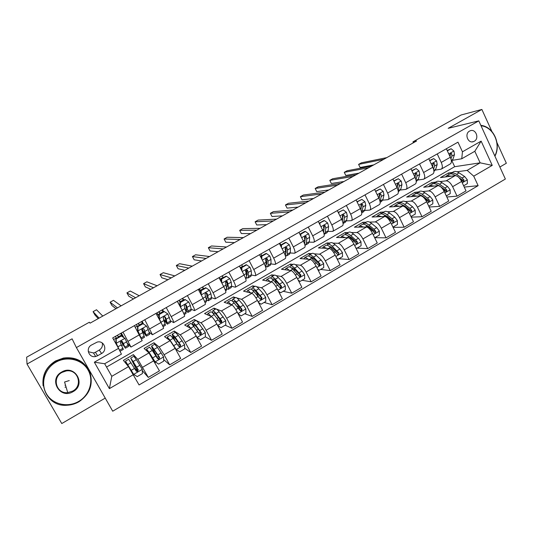 <?xml version="1.0" encoding="UTF-8"?>
<svg xmlns="http://www.w3.org/2000/svg" width="533" height="533" viewBox="0 0 533 533"><rect width="100%" height="100%" fill="white"/><g stroke="black" fill="none" stroke-linecap="round" stroke-linejoin="round"><path stroke-width="0.8" d="M64.979 387.205L65.539 387.158M469.56 131.085C464.09 133.843 468.074 144.037 473.63 141.551L474.237 141.265C479.707 138.473 475.663 128.26 470.093 130.825L469.56 131.085M499.881 167.029L506.35 163.238L496.983 142.651M112.716 411.21L505.364 179.028L478.794 120.864L76.392 347.576L112.716 411.21M76.392 347.576L72.095 338.828L27.023 364.059L61.775 423.548L105.234 398.098M27.023 364.059L26.65 357.183L89.351 322.232L90.064 323.165L416.586 140.998L412.955 141.838L413.401 142.777M97.619 355.758L101.576 353.499C107.933 350.248 104.035 340.087 97.186 342.093L91.523 345.011C85.233 348.202 88.884 358.249 95.667 356.49L97.619 355.758L95.414 352.266L99.265 350.074C101.923 348.315 102.916 345.937 102.223 342.939M133.31 374.692L109.385 388.644L94.348 362.2L118.533 348.375L121.451 354.119L104.668 363.746L111.79 376.325L128.486 366.651L139.066 384.946L478.134 185.664L464.25 187.09M106.54 367.05L454.676 166.702L480.146 162.838L474.816 151.272L461.765 158.767L462.444 151.805L457.98 142.164L112.683 337.949L118.533 348.375M462.444 151.805L481.132 141.125L492.239 165.37L473.73 176.163L478.134 185.664M491.906 131.491L481.879 109.452L461.112 114.995L412.955 141.838M481.879 109.452L448.166 128.326L478.794 120.864M461.765 158.767L452.464 160.32M437.253 153.917L441.251 162.438C442.71 165.916 442.696 168.155 441.204 169.154L435.368 170.1M419.551 163.957L423.608 172.512C425.101 175.997 425.134 178.222 423.708 179.188L418.052 180.001M401.615 174.124L405.733 182.719C407.259 186.217 407.339 188.429 405.986 189.355L400.51 190.028M383.44 184.431L387.618 193.066C389.177 196.57 389.31 198.769 388.031 199.648L382.741 200.181M365.025 194.871L369.262 203.546C370.848 207.064 371.041 209.242 369.835 210.082L364.739 210.475M346.357 205.458L350.661 214.166C352.28 217.697 352.526 219.863 351.4 220.662L346.49 220.895M327.435 216.185L331.806 224.933C333.451 228.477 333.758 230.622 332.712 231.375L328.002 231.455M308.254 227.058L312.691 235.846C314.37 239.404 314.73 241.536 313.77 242.242L309.267 242.149M288.806 238.084L293.31 246.912C295.029 250.483 295.449 252.595 294.569 253.248L290.272 252.982M269.092 249.264L273.662 258.132C275.414 261.71 275.901 263.802 275.108 264.415L271.011 263.955M249.098 260.604L253.741 269.505C255.534 273.096 256.073 275.175 255.374 275.728L251.483 275.068M228.824 272.096L233.541 281.044C235.366 284.642 235.972 286.701 235.366 287.207L231.675 286.321M208.256 283.756L213.053 292.744C214.912 296.355 215.592 298.387 215.079 298.84L211.574 297.7M187.403 295.582L192.273 304.609C194.172 308.234 194.918 310.246 194.498 310.639L191.167 309.2L191.027 310.626L188.069 312.318M166.243 307.581L171.193 316.649C173.132 320.28 173.945 322.272 173.631 322.612L170.42 320.773M144.776 319.747L152.458 334.751L149.287 332.339M143.23 333.238L143.903 332.852M123.003 332.099L130.985 347.07L127.554 343.558M121.711 345.531L122.976 344.804M454.676 166.702L451.997 160.959M135.202 357.89L133.37 354.618L123.396 360.368L128.486 366.651M133.37 354.618L137.807 359.382L148.301 377.404L142.304 370.648M154.757 344.218L153.944 342.752L144.103 348.429L148.94 352.933L159.454 370.855L148.301 377.404M153.944 342.752L159.147 347.023L164.104 354.758L169.674 364.852L163.651 359.535M175.037 332.512L174.238 331.053L164.53 336.649L170.12 340.674L175.144 348.329L180.667 358.396L169.674 364.852M174.238 331.053L180.181 334.844C181.273 335.803 182.966 338.328 185.264 342.433L190.747 352.48L184.684 348.229M195.038 320.966L194.259 319.514L184.678 325.037L191.007 328.581C192.146 329.501 193.859 332.006 196.144 336.096L201.587 346.117L190.747 352.48M194.259 319.514L200.928 322.838C202.114 323.724 203.846 326.203 206.124 330.28L211.521 340.287L205.325 336.809M214.779 309.58L214.006 308.134L204.559 313.577L211.594 316.662C212.84 317.508 214.592 319.967 216.851 324.031L222.208 334.018L211.521 340.287M214.006 308.134L221.375 310.999C222.667 311.812 224.433 314.25 226.685 318.301L232.002 328.268L225.192 325.197M234.247 298.34L233.487 296.901L224.166 302.271L231.895 304.909C233.241 305.689 235.026 308.101 237.265 312.138L242.542 322.079L232.002 328.268M233.487 296.901L235.439 297.654M236.692 297.867L241.542 299.319C242.928 300.072 244.734 302.464 246.966 306.488L252.196 316.409L244.787 313.737M253.461 287.254L252.709 285.821L243.514 291.118L251.922 293.317C253.355 294.029 255.18 296.395 257.399 300.412L262.589 310.313L252.196 316.409M252.709 285.821L255.027 286.348M256.546 286.694L261.43 287.807C262.909 288.493 264.754 290.838 266.96 294.842L272.11 304.716L264.121 302.438M272.423 276.314L271.677 274.881L262.609 280.111L271.663 281.884C273.196 282.537 275.055 284.855 277.247 288.853L282.357 298.7L272.11 304.716M271.677 274.881L274.415 275.161L271.504 276.84L270.844 278.119M276.074 275.621L281.044 276.454C282.617 277.073 284.495 279.372 286.681 283.356L291.751 293.19L283.196 291.284M291.131 265.514L290.398 264.088L281.444 269.252L291.145 270.611C292.757 271.197 294.656 273.476 296.828 277.446L301.858 287.254L291.751 293.19M290.398 264.088L293.063 264.401M295.309 264.661L300.399 265.247C302.058 265.807 303.963 268.066 306.129 272.03L311.125 281.817L302.024 280.278M309.6 254.854L308.88 253.435L300.039 258.532L310.353 259.484C312.058 260.011 313.984 262.249 316.136 266.194L321.093 275.967L311.125 281.817M308.88 253.435L311.698 253.641M314.263 253.828L319.487 254.201C321.226 254.701 323.171 256.919 325.31 260.85L330.233 270.597L320.599 269.425M327.822 244.327L327.115 242.921L318.394 247.952L329.307 248.511C331.093 248.984 333.058 251.176 335.184 255.1L340.067 264.828L330.233 270.597M327.115 242.921L330.094 243.021M332.958 243.121L338.315 243.295C340.141 243.741 342.119 245.913 344.238 249.83L349.088 259.531L338.928 258.705M345.817 233.954L345.118 232.548L336.503 237.511L348.009 237.685C349.881 238.098 351.867 240.256 353.979 244.154L358.789 253.835L349.088 259.531M345.118 232.548L348.256 232.548M351.4 232.541L356.897 232.541C358.802 232.928 360.808 235.06 362.906 238.951L367.683 248.618L357.023 248.125M363.613 223.767L362.893 222.301L354.385 227.205L366.457 227.005C368.41 227.358 370.428 229.476 372.52 233.354L377.257 242.995L367.683 248.618M362.893 222.301L366.178 222.201M369.589 222.094L375.225 221.928C377.217 222.254 379.249 224.353 381.328 228.217L386.032 237.845L374.646 237.685M381.195 213.746L380.435 212.187L372.041 217.024L384.666 216.465C386.691 216.764 388.744 218.843 390.816 222.694L395.479 232.295L386.032 237.845M380.435 212.187L383.867 211.987M387.538 211.781L393.321 211.454C395.386 211.728 397.445 213.786 399.51 217.631L404.141 227.211L393.087 227.371M398.484 203.693L397.765 202.2L389.476 206.977L402.635 206.058C404.74 206.304 406.812 208.35 408.864 212.181L413.461 221.741L404.141 227.211M397.765 202.2L401.336 201.907M405.253 201.594L411.176 201.114C413.315 201.334 415.407 203.359 417.446 207.184L422.009 216.724L411.256 217.151M415.54 193.739L414.867 192.333L406.686 197.057L420.37 195.791C422.549 195.991 424.648 197.99 426.68 201.8L431.21 211.321L422.009 216.724M414.867 192.333L418.578 191.953M422.736 191.534L428.799 190.914C431.01 191.081 433.129 193.066 435.148 196.87L439.652 206.371L429.165 207.024M432.416 183.972L431.763 182.599L423.682 187.256L437.873 185.657C440.125 185.804 442.25 187.769 444.262 191.56L448.733 201.034L439.652 206.371M431.763 182.599L435.608 182.126M439.991 181.593L446.194 180.84C448.48 180.96 450.618 182.912 452.624 186.69L457.054 196.151L446.827 197.003M449.092 174.351L448.446 172.978L440.465 177.582L455.155 175.657C457.474 175.75 459.626 177.682 461.618 181.453L466.022 190.887L457.054 196.151M448.446 172.978L452.424 172.425M457.028 171.779L467.148 170.373L480.146 162.838L492.239 165.37M123.796 337.489L121.317 333.052M135.295 369.549L136.208 369.016M134.363 325.656L142.191 340.64L131.011 347.05M143.637 324.111L142.078 321.279M155.982 313.397L160.966 322.485C162.925 326.123 163.771 328.101 163.504 328.415L152.505 334.724M163.584 311.565L162.545 309.673M177.282 301.318L182.193 310.366C184.112 313.997 184.884 315.996 184.518 316.362L173.691 322.572M183.758 300.112L182.739 298.227M220.062 320.226L220.376 320.047L219.869 319.094M198.283 289.412L203.113 298.42C204.998 302.038 205.705 304.057 205.238 304.483L194.578 310.599M203.666 288.806L202.66 286.934M239.544 308.893L237.738 304.936M218.99 277.673L223.74 286.641C225.586 290.245 226.225 292.291 225.659 292.77L215.172 298.786M223.3 277.66L222.308 275.788M258.245 296.381L257.719 295.382M239.404 266.1L244.081 275.028C245.886 278.619 246.459 280.684 245.806 281.217L235.479 287.14M242.268 265.88L241.696 264.794M259.531 254.687L264.135 263.575C265.907 267.16 266.42 269.238 265.667 269.825L255.5 275.654M279.379 243.434L283.916 252.282C285.648 255.853 286.101 257.952 285.262 258.592L275.248 264.335M298.953 232.335L303.424 241.143C305.123 244.7 305.509 246.826 304.59 247.505L294.729 253.162M318.261 221.388L322.665 230.156C324.331 233.701 324.657 235.846 323.651 236.572L313.937 242.142M337.309 210.588L341.64 219.316C343.272 222.854 343.545 225.013 342.459 225.785L332.892 231.269M356.097 199.935L360.368 208.623C361.967 212.154 362.18 214.326 361.014 215.145L351.593 220.549M374.632 189.422L378.843 198.076C380.409 201.587 380.569 203.779 379.329 204.639L370.042 209.969M392.921 179.055L397.072 187.669C398.604 191.167 398.717 193.372 397.398 194.279L388.251 199.522M410.97 168.821L415.06 177.396C416.566 180.887 416.619 183.105 415.234 184.052L406.219 189.222M428.785 158.721L432.809 167.262C434.288 170.74 434.295 172.972 432.836 173.958L423.955 179.048M473.73 176.163L467.148 170.373M446.368 148.754L450.332 157.255C451.777 160.719 451.737 162.965 450.205 163.991L441.457 169.008M104.668 363.746L94.348 362.2M111.79 376.325L109.385 388.644M481.132 141.125L474.816 151.272M88.278 351.68L93.522 352.979L95.414 352.266M121.384 336.003L125.015 338.395L121.384 336.003L116.147 338.981L116.294 343.359L119.918 351.1M116.294 343.359L118.879 349.055M125.015 338.395L128.606 346.377L125.422 348.202M122.477 336.616L120.638 333.438M121.084 335.697L115.861 338.668L116.147 338.981M116.014 343.032L115.861 338.668M120.758 341.153L125.375 348.229L122.39 341.513L121.138 340.993L120.298 342.706L123.33 349.401L120.125 351.24M113.582 339.554L116.334 337.989L116.514 338.295M99.078 318.134L93.075 311.652L96.5 309.76L102.776 316.076M118.446 337.196L117.36 335.297M116.334 337.989L115.421 336.396M117.44 335.25L118.359 336.843L121.557 335.03M122.39 341.513L124.142 346.057L120.858 341.1M98.252 318.594L94.941 314.963L93.075 311.652M135.662 370.168L136.421 369.975L136.894 370.515L130.705 358.096L133.11 361.527L136.348 359.655L133.863 356.277M127.833 365.845L126.687 363.286L133.65 374.279L137.248 376.604L142.404 373.593L142.258 369.262L136.348 359.655M133.65 374.279L125.462 361.127L127.46 365.378M135.582 365.745L134.802 366.198L131.931 360.255L137.88 369.429L137.028 371.254L137.374 371.668L138.26 369.875L133.11 361.527M134.802 366.198L137.447 371.115M128.64 359.295L136.195 371.081L137.374 371.668M143.017 323.718L146.588 326.109L143.017 323.718L137.854 326.649L138 331L141.018 337.749M138 331L139.433 334.784L128.107 341.247M146.588 326.109L148.254 329.487L149.706 334.291L146.595 336.076M142.597 323.484L141.505 321.606M142.657 323.451L137.507 326.376L137.854 326.649M137.654 330.713L137.507 326.376M141.838 329.621C144.396 333.745 145.955 335.91 146.522 336.116L143.997 329.201L142.751 328.681L141.931 330.373L144.503 337.276L141.598 338.935M135.255 327.255L137.274 326.103L137.507 326.516M117.453 307.881L110.098 302.211L113.482 300.339L121.104 305.849M139.3 325.357L138.207 323.478M137.274 326.103L136.361 324.524M138.353 323.391L139.266 324.97L142.424 323.185M143.997 329.201L145.296 333.958L141.918 329.381M115.974 308.707L111.937 305.509L110.098 302.211M167.475 324.117L170.513 322.378L170.5 321.053L167.862 313.997L164.337 311.605L159.247 314.497L159.387 318.821L161.259 323.031M159.387 318.821L159.833 320.426M163.171 311.798L162.085 309.933M164.337 311.605L163.917 311.379L158.841 314.257L159.247 314.497M158.981 318.567L158.841 314.257M164.337 320.779L167.369 324.177L166.236 319.22L165.29 317.062L164.051 316.535L163.265 318.214L165.377 325.317L163.051 326.649M156.855 314.99L157.921 314.383L158.901 316.029M135.609 297.754L126.927 292.877L130.272 291.025L139.206 295.748M159.86 313.684L158.774 311.812M157.921 314.383L157.008 312.818M158.974 311.698L159.887 313.264L162.998 311.499M165.29 317.062L164.824 316.789L166.156 322.032L163.924 319.62M133.497 298.933L128.746 296.161L126.927 292.877M185.657 310.426L187.929 312.398L188.049 311.012L191.167 309.22L190.321 305.469L188.829 302.058L185.357 299.666L180.341 302.517L180.474 306.815L181.853 309.74M183.465 300.279L182.386 298.427M185.357 299.666L184.878 299.473L179.874 302.318L180.341 302.517M180.001 306.328L179.874 302.318M188.049 311.012L186.29 305.089L185.051 304.57L184.285 306.235L186.07 312.138L185.964 313.524L184.198 314.537M178.142 302.904L179.981 305.596M153.537 287.753L143.577 283.643L146.881 281.81L157.102 285.768M180.141 302.164L179.055 300.312M178.289 302.824L177.376 301.265M179.315 300.166L180.227 301.718L183.292 299.979M186.29 305.089L185.757 304.863L186.723 310.273L185.377 309.26M150.812 289.272L145.369 286.921L143.577 283.643M147.814 351.88L147.708 351.134L149.853 353.892L154.683 361.407L158.621 364.112L163.704 361.141L163.564 356.837L157.482 347.423L154.743 344.225M155.076 361.787L149.067 352.293L146.495 348.988L147.221 351.334M149.593 347.196L152.271 350.441L157.581 358.622L158.781 359.202L159.62 357.436L151.665 346.004C151.312 346.23 152.351 348.669 154.783 353.312L157.128 357.856M156.782 353.432L155.456 354.205C153.444 350.348 152.585 348.329 152.878 348.142L159.167 357.03L158.368 358.829L158.781 359.202M155.456 354.205L157.848 358.789M174.284 346.796L175.75 349.128L179.688 351.793L184.704 348.868L184.565 344.591L178.322 335.364L175.337 332.339M176.203 349.468L170.02 340.167L167.235 337.016L167.482 338.768M169.747 340.4L168.321 339.374M170.26 335.27L173.178 338.342L178.662 346.343L179.874 346.916L180.674 345.171L175.17 337.189L172.332 334.078C171.873 334.278 172.539 336.243 174.331 339.954M175.33 341.373C173.745 338.115 173.145 336.39 173.531 336.203L180.154 344.811L179.408 346.583L179.874 346.916M176.263 350.361L176.856 349.908M196.717 337.142L200.461 339.654L205.405 336.763L205.272 332.519L198.869 323.471C197.317 321.459 196.291 320.48 195.791 320.54L195.651 320.619M200.774 332.645L201.034 333.212M197.023 337.329L194.778 333.698M190.934 328.541L190.687 328.208C189.155 326.176 188.156 325.177 187.689 325.217L187.656 326.702M189.735 327.868L188.815 327.355M200.461 339.654L196.73 337.169M190.641 323.511L190.767 323.431C191.254 323.391 192.26 324.377 193.799 326.409L199.449 334.231L200.668 334.804L201.427 333.078L195.764 325.27C194.219 323.245 193.206 322.258 192.713 322.312C192.266 322.452 192.46 323.598 193.299 325.756M194.318 327.095C193.686 325.423 193.546 324.53 193.905 324.424L196.45 326.896L200.848 332.759L200.141 334.504M206.078 287.9L205.545 287.74L200.608 290.545L201.134 290.712L206.078 287.9L209.496 290.285L210.908 293.716L211.548 297.554L211.261 299.033L208.37 300.692M203.486 288.906L202.407 287.074M206.531 293.543L205.951 292.73M201.134 290.712L201.261 294.962M200.714 293.943L200.608 290.545M206.371 299.599L208.203 300.785L208.47 299.319L207.797 295.489L206.991 293.29L205.765 292.77L205.012 294.416L206.524 300.432L206.271 301.891L205.045 302.597M171.26 277.866L160.033 274.515L163.305 272.703L174.777 275.901M200.648 291.638L199.062 288.973M199.375 288.793L200.288 290.332L203.313 288.613M206.991 293.29L206.398 293.103L207.224 297.441L207.004 298.673L206.131 298.28M200.621 290.891L200.288 290.332M167.928 279.725L161.805 277.78L160.033 274.515M217.564 325.357L220.942 327.682L225.819 324.83L225.692 320.613L219.13 311.745C217.524 309.78 216.431 308.854 215.845 308.96L215.678 309.06M219.023 318.041L221.015 322.412M210.735 311.912L210.901 311.818C211.461 311.725 212.54 312.664 214.133 314.637L219.942 322.292L221.168 322.858L221.895 321.159L216.072 313.517C214.473 311.545 213.387 310.612 212.814 310.712L212.794 313.084M211.075 316.429L211.061 316.415C209.476 314.437 208.41 313.484 207.857 313.571L207.63 314.923M220.942 327.682L217.671 325.556M213.846 314.29L213.999 312.811C214.473 312.731 215.379 313.511 216.711 315.156L221.255 320.879L220.589 322.598L221.168 322.858M218.124 325.863L217.744 325.696M56.018 362.134C44.739 368.376 40.208 383.347 46.464 393.854C52.554 404.454 67.718 407.898 78.691 401.396C89.757 395.046 94.101 380.422 88.065 370.015C82.189 359.515 67.211 355.731 56.018 362.134M78.931 401.762C75.24 403.887 71.289 405.047 67.071 405.24C42.98 407.465 33.772 372.62 55.718 361.561L63.64 358.669C76.386 357.297 85.227 362.154 90.17 373.247C93.248 384.999 89.504 394.507 78.931 401.762M61.728 372.014C74.853 363.966 86.599 384.48 73.061 391.648C60.022 399.857 48.003 379.21 61.728 372.014M72.748 391.062C83.375 385.559 77.871 368.703 66.145 370.968L61.981 372.407C51.634 377.677 56.345 394.1 67.738 392.628L72.748 391.062M43.12 385.845C41.954 375.225 46.091 366.924 55.545 360.941L63.427 358.063C75.026 356.597 83.521 360.701 88.918 370.362M65.526 385.219L64.986 385.272M69.25 380.575L64.566 382.021L67.738 392.628M480.846 125.362C493.485 126.508 501.48 144.203 494.924 156.182M494.804 155.922C501.24 144.21 493.405 126.881 481.046 125.788M226.512 276.294L225.925 276.167L221.055 278.932L221.635 279.065L226.512 276.294L229.876 278.679L231.215 282.124L231.648 286.054L231.215 287.607L228.397 289.219M223.234 277.693L222.154 275.881M227.011 283.143L225.692 281.437M221.635 279.065L221.748 282.876M221.142 281.737L221.055 278.932M226.658 288.626L228.197 289.332L228.61 287.793L227.398 281.657L226.185 281.138L225.452 282.77L226.692 288.893L226.292 290.425L225.592 290.825M188.769 268.099L176.316 265.487L179.548 263.695L192.246 266.16M219.17 277.573L220.076 279.099L223.061 277.407M220.849 281.177L221.142 281.637M227.398 281.657L226.745 281.504L227.351 285.941L227.011 287.227L226.472 287.14M221.115 280.784L220.076 279.099M184.851 270.284L178.069 268.739L176.316 265.487M246.659 264.848L246.019 264.761L241.222 267.479L241.849 267.579L246.659 264.848L249.977 267.233L251.236 270.691L251.469 274.708L250.896 276.327L248.145 277.906M242.715 266.633L241.636 264.828M247.065 272.57L245.513 270.744M241.849 267.579L241.949 270.957M241.282 269.691L241.222 267.479M246.586 277.633L247.925 278.033L248.478 276.42L248.211 272.423L247.525 270.184L246.319 269.665L245.606 271.284L246.293 273.516L246.579 277.506L245.86 279.219M206.071 258.445L192.42 256.553L195.618 254.781L209.509 256.526M247.525 270.184L246.812 270.071L247.205 274.595L246.473 275.967M201.581 260.95L194.145 259.798L192.42 256.553M266.527 253.561L265.834 253.508L261.103 256.193L261.783 256.26L266.527 253.561L269.798 255.947L270.977 259.418L271.024 263.515L270.318 265.207L267.633 266.747M261.943 255.72L260.864 253.928M266.753 261.95L265.9 261.103M261.783 256.26L261.87 259.198M261.15 257.812L261.103 256.193M266.194 266.68L267.379 266.886L268.072 265.207L267.999 261.123L267.373 258.871L266.18 258.345L265.481 259.951L266.107 262.203L265.834 267.746M223.174 248.904L208.343 247.718L211.508 245.966L226.565 247.012M267.373 258.871L266.607 258.791L266.786 263.402L266.167 264.828M218.117 251.723L210.055 250.95L208.343 247.718M286.128 242.435L285.382 242.408L280.718 245.053L281.451 245.093L286.128 242.435L289.352 244.814L290.458 248.298L290.312 252.475L289.472 254.234L286.854 255.733M280.911 244.947L279.832 243.175M286.128 251.349L285.655 250.956M281.451 245.093L281.517 247.605M280.744 246.099L280.718 245.053M285.495 255.813L286.574 255.893L287.4 254.141L287.514 249.977L286.947 247.712L285.775 247.185L285.082 248.778L285.655 251.043L285.441 256.053M240.077 239.477L224.1 238.984L227.231 237.245L243.428 237.605M286.947 247.712L286.128 247.665L286.101 252.362L285.648 253.701M234.473 242.602L225.785 242.202L224.1 238.984M305.456 231.455L304.663 231.455L300.059 234.074L300.839 234.074L305.456 231.455L308.634 233.827L309.673 237.332L309.347 241.582L308.374 243.408L305.822 244.867M300.839 234.074L300.898 236.166M300.072 234.547L300.059 234.074M256.779 230.156L239.683 230.336L242.781 228.617L260.097 228.304M304.943 245.12L305.516 245.04L306.468 243.228L306.768 238.991L306.262 236.705L305.096 236.179L304.416 237.758L304.929 240.037L304.663 244.094M306.262 236.705L305.382 236.692L304.749 242.722M250.643 233.581L241.356 233.541L239.683 230.336M238.138 313.784L241.136 315.876L245.946 313.064L245.82 308.874L243.374 305.149L239.117 300.179C237.458 298.267 236.299 297.387 235.633 297.541L232.648 299.266L232.301 301.085M237.638 304.689L240.336 310.759M230.996 304.596C229.443 302.791 228.357 301.958 227.751 302.091L227.371 303.364M241.136 315.876L238.304 314.104M230.562 300.465L230.756 300.359C231.395 300.219 232.541 301.105 234.187 303.03L240.15 310.526L241.376 311.079L242.075 309.4L236.092 301.925C234.447 300.006 233.294 299.12 232.648 299.266M233.461 302.211L233.82 301.352C234.36 301.232 235.32 301.978 236.692 303.577L241.376 309.16L240.749 310.859L241.376 311.079M258.425 302.371L261.057 304.23L265.794 301.458L265.674 297.294L263.209 293.616L258.825 288.773C257.119 286.907 255.893 286.074 255.154 286.274L254.934 286.401M256.446 292.204L258.085 296.208M250.683 292.99C249.138 291.331 248.038 290.592 247.379 290.765L246.866 291.997M261.057 304.23L258.652 302.811M250.124 289.179L250.337 289.053C251.056 288.866 252.269 289.712 253.961 291.584L260.077 298.913L261.31 299.466L261.976 297.807L255.847 290.498C254.148 288.626 252.935 287.787 252.202 287.98L251.669 289.466M252.975 290.552L253.368 290.052C253.975 289.892 254.987 290.592 256.4 292.157L261.223 297.607L260.624 299.279L261.31 299.466M278.426 291.111L280.698 292.744L285.375 290.012L285.262 285.875L282.776 282.243L278.266 277.52C276.514 275.701 275.228 274.915 274.415 275.161M275.261 280.305L276.247 283.25M270.118 281.584C268.579 280.038 267.453 279.372 266.74 279.585L266.114 280.798M280.698 292.744L278.712 291.678M269.418 278.039L269.665 277.9C270.458 277.673 271.723 278.466 273.469 280.298L279.732 287.467L280.964 288.013L281.604 286.374L275.328 279.219C273.582 277.4 272.303 276.6 271.504 276.84M272.323 279.172L272.656 278.906C273.322 278.706 274.388 279.365 275.847 280.891L280.798 286.208L280.231 287.853L280.964 288.013M298.147 280.018L300.072 281.417L304.689 278.726L304.583 274.715L302.071 271.024L297.447 266.42C295.648 264.648 294.303 263.908 293.416 264.195L293.143 264.355M293.976 268.819L294.516 270.971M289.312 270.351C287.76 268.912 286.607 268.312 285.841 268.565L285.115 269.765M300.072 281.417L298.5 280.698M288.46 267.053L288.726 266.9C289.592 266.627 290.925 267.379 292.717 269.158L299.12 276.167L300.352 276.714L300.965 275.095L294.549 268.099C292.757 266.32 291.418 265.574 290.545 265.854L289.805 266.98M291.471 268.019L291.684 267.899C292.417 267.666 293.53 268.292 295.022 269.778L300.106 274.961L299.573 276.587L300.352 276.714M317.595 269.072L319.187 270.244L323.738 267.586L323.631 263.502L321.113 259.957L316.375 255.467C314.523 253.741 313.118 253.042 312.165 253.375L311.865 253.548M312.531 257.639L312.784 259.205M308.254 259.291C306.695 257.939 305.509 257.399 304.696 257.686L303.87 258.885M319.187 270.244L318.008 269.878M307.241 256.213L307.534 256.047C308.474 255.727 309.866 256.433 311.705 258.172L318.241 265.028L319.474 265.567L320.066 263.968L313.511 257.119C311.672 255.394 310.273 254.687 309.327 255.007L308.527 256.033M310.419 257.066L310.466 257.046C311.252 256.779 312.411 257.366 313.95 258.811L318.667 263.322L319.327 264.834M319.187 223.234L324.524 220.622L327.655 222.994L328.621 226.512L328.121 230.836L327.022 232.721L324.53 234.147M319.973 223.207L320.013 224.886M324.524 220.622L323.684 220.655L319.18 223.214M273.289 220.942L255.107 221.788L258.165 220.089L276.574 219.11M324.157 234.353L325.283 232.461L325.756 228.144L325.31 225.845L324.157 225.319L323.491 226.885L323.944 229.177L323.611 232.341M325.31 225.845L324.377 225.865L323.678 231.735M266.633 224.66L256.753 224.979L255.107 221.788M336.783 258.278L338.049 259.218L342.532 256.6L342.433 252.535L339.894 249.038L335.044 244.66C333.152 242.981 331.693 242.322 330.667 242.695L330.347 242.881M330.886 246.699L330.966 247.812M326.949 248.391L323.298 246.952L322.385 248.158M325.783 245.513L326.103 245.333C327.109 244.967 328.555 245.633 330.44 247.325L337.109 254.041L338.342 254.574L338.908 252.988L332.226 246.293C330.333 244.607 328.888 243.947 327.868 244.307L327.022 245.26M329.161 246.279L332.619 247.992L337.942 252.928L338.908 252.988M338.049 259.218L337.222 259.151M338.268 212.527L343.339 209.935L346.423 212.307L347.323 215.832L346.65 220.229L345.431 222.181L343.072 223.527L343.845 221.835L344.498 217.444L344.105 215.132L342.966 214.606L342.313 216.158L342.712 218.47L342.353 220.929M338.848 212.487L338.875 213.753M343.339 209.935L338.208 212.407M289.612 211.834L270.358 213.327L273.389 211.641L292.857 210.029M344.105 215.132L343.125 215.185L342.393 220.675M282.443 215.838L271.99 216.511L270.358 213.327M355.704 247.632L356.65 248.345L361.081 245.753L360.981 241.722L358.429 238.264L353.472 233.994C351.533 232.361 350.021 231.748 348.928 232.155L348.582 232.355M349.042 235.959L349.028 236.719M345.404 237.645L341.653 236.352L340.66 237.571M344.078 234.953L344.418 234.76C345.497 234.353 346.996 234.98 348.922 236.625L353.859 240.923L355.724 243.195L356.957 243.728L357.496 242.162L355.631 239.89L350.687 235.606C348.755 233.967 347.25 233.347 346.164 233.747L345.291 234.64M347.689 235.666L351.047 237.312L356.484 242.135L357.496 242.162M356.65 248.345L356.044 248.318M357.083 201.947L361.9 199.395L364.945 201.76L365.778 205.298L364.932 209.769L363.593 211.774L361.734 212.84M357.47 201.914L357.49 202.767M361.9 199.395L356.983 201.747M305.755 202.833L285.455 204.952L288.453 203.286L308.96 201.041M361.7 212.607L362.986 206.891L362.647 204.565L361.521 204.032L360.874 205.571L361.221 207.897L360.881 209.775M362.647 204.565L361.614 204.652L361.254 207.277M298.08 207.11L287.06 208.123L285.455 204.952M374.373 237.125L375.005 237.611L379.376 235.06L379.283 231.049L376.718 227.631L371.654 223.474C369.675 221.875 368.11 221.302 366.951 221.755L366.584 221.968M366.984 225.392L366.931 225.872M363.626 227.051L359.768 225.899L358.702 227.131M362.14 224.533L362.5 224.32C363.646 223.88 365.198 224.466 367.17 226.072L372.207 230.256L374.093 232.495L375.319 233.021L375.845 231.475L373.953 229.237L368.909 225.066C366.931 223.46 365.371 222.881 364.226 223.327L363.319 224.173M366.004 225.199L369.229 226.778L374.779 231.475L375.845 231.475M375.005 237.611L374.606 237.605M375.645 191.5L380.216 188.988L383.214 191.36L383.987 194.905L382.974 199.435L381.521 201.501L380.142 202.293M375.838 191.474L375.852 191.933M380.216 188.988L375.512 191.227M321.705 193.932L300.385 196.67L303.357 195.025L324.877 192.16M380.062 201.641L381.235 196.47L380.942 194.139L379.836 193.599L379.196 195.131L379.196 198.849M380.942 194.139L379.862 194.252L379.509 196.45M313.551 198.483L301.978 199.828L300.385 196.67M392.788 226.758L393.127 227.025L397.438 224.5L397.345 220.515L394.766 217.144L389.603 213.087C387.584 211.534 385.959 211.001 384.739 211.488L384.353 211.714M381.608 216.598L377.65 215.579L376.518 216.824M379.962 214.239L380.349 214.019C381.555 213.54 383.16 214.086 385.172 215.652L390.309 219.729L392.221 221.935L393.441 222.461L393.947 220.929L392.035 218.73L386.891 214.659C384.873 213.093 383.26 212.554 382.054 213.04L381.128 213.846M384.113 214.886L387.178 216.378L392.834 220.962L393.947 220.929M393.947 181.18L398.291 178.728L401.249 181.087L401.955 184.645L400.783 189.242L398.311 191.887M398.291 178.728L393.787 180.847M337.482 185.131L315.17 188.475L318.101 186.843L340.62 183.379M398.131 190.641L399.237 186.197L398.997 183.845L397.904 183.305L397.278 184.824L397.285 188.129M398.997 183.845L397.878 183.992L397.531 185.87M328.848 189.948L316.742 191.62L315.17 188.475M410.963 216.538L415.26 214.079L415.174 210.122L412.575 206.784L407.319 202.833C405.26 201.321 403.588 200.828 402.302 201.347L401.889 201.587M399.357 206.291L395.306 205.392L394.1 206.651M397.565 204.086L397.971 203.853C399.237 203.339 400.896 203.839 402.948 205.365L408.185 209.342L410.11 211.514L411.323 212.034L411.816 210.522L409.884 208.35L404.64 204.386C402.582 202.866 400.923 202.367 399.65 202.88L398.711 203.666M402.015 204.719L404.893 206.111L410.657 210.588L411.816 210.522M411.989 170.946L416.126 168.595L419.045 170.953L419.691 174.518L418.365 179.181L416.24 181.62M416.126 168.595L411.822 170.607M353.086 176.43L329.794 180.361L332.699 178.748L356.184 174.697M415.953 179.814L417.006 176.05L416.819 173.685L415.74 173.145L415.12 174.657L415.154 177.596M416.819 173.685L415.647 173.858L415.32 175.49M343.985 181.506L331.346 183.499L329.794 180.361M428.765 206.184L432.849 203.799L432.769 199.862L430.158 196.564L424.801 192.713C422.702 191.24 420.983 190.781 419.644 191.34L419.211 191.594M416.886 196.111L412.735 195.331L411.463 196.61M423.722 197.563L427.766 201.227L428.972 201.747L429.445 200.248L427.499 198.109L422.156 194.245C420.064 192.766 418.352 192.3 417.019 192.853L416.066 193.612M419.718 194.692L422.383 195.984L428.246 200.341L429.445 200.248M414.934 194.059L415.36 193.812C416.693 193.259 418.398 193.726 420.49 195.211L421.656 196.057M429.785 160.839L433.729 158.594L436.614 160.953L437.193 164.524L435.721 169.247L433.942 171.479M433.729 158.594L429.625 160.5M368.51 167.822L344.265 172.332L347.143 170.74L371.574 166.109M433.562 169.234L434.548 166.036L434.408 163.664L433.342 163.118L432.729 164.617L432.796 167.235M434.408 163.664L433.196 163.864L432.889 165.277M358.956 173.152L345.804 175.464L344.265 172.332M446.321 195.924L450.212 193.646L450.132 189.735L447.513 186.477L442.064 182.726C439.932 181.287 438.159 180.867 436.76 181.46L436.307 181.726M434.188 186.07L429.938 185.397L428.605 186.703M442.044 188.136L445.195 191.074L446.394 191.594L446.854 190.108L444.888 188.002L439.459 184.231C437.327 182.792 435.568 182.366 434.175 182.959L433.209 183.692M437.22 184.804L439.645 185.977L445.608 190.234L446.854 190.108M432.09 184.158L432.536 183.898C433.922 183.312 435.681 183.745 437.806 185.191L438.526 185.691M447.347 150.859L451.111 148.727L453.949 151.079L454.476 154.657L452.85 159.44L451.398 161.486M451.111 148.727L447.194 150.526M383.76 159.314L358.589 164.391L361.434 162.812L386.791 157.621M450.958 158.854L451.864 156.149L451.771 153.764L450.718 153.224L450.112 154.71L450.225 157.035M451.771 153.764L450.512 153.997L450.232 155.216M373.766 164.89L360.108 167.509L358.589 164.391M463.643 185.797L467.354 183.625L467.281 179.734L464.649 176.516L459.106 172.859C456.934 171.459 455.122 171.08 453.67 171.706L453.19 171.979M451.278 176.163L446.927 175.597L445.535 176.916M459.859 178.602L462.397 181.053L463.597 181.566L464.036 180.101L462.058 178.022L456.534 174.351C454.363 172.945 452.557 172.559 451.111 173.178L450.138 173.905M454.529 175.057L456.081 175.723M449.026 174.384L449.492 174.118C450.938 173.491 452.737 173.885 454.902 175.297L455.415 175.637M459.04 177.669L462.751 180.254L464.036 180.101M148.94 352.933L137.807 359.382M170.12 340.674L159.147 347.023M191.007 328.581L180.181 334.844M211.594 316.662L200.928 322.838M231.895 304.909L221.375 310.999M251.922 293.317L241.542 299.319M271.663 281.884L261.43 287.807M291.145 270.611L281.044 276.454M310.353 259.484L300.399 265.247M329.307 248.511L319.487 254.201M348.009 237.685L338.315 243.295M366.457 227.005L356.897 232.541M384.666 216.465L375.225 221.928M402.635 206.058L393.321 211.454M420.37 195.791L411.176 201.114M437.873 185.657L428.799 190.914M455.155 175.657L446.194 180.84M153.837 360.741L142.637 367.264M160.966 322.485L149.806 328.854M175.144 348.329L164.104 354.758M182.193 310.366L171.193 316.649M196.144 336.096L185.264 342.433M203.113 298.42L192.273 304.609M216.851 324.031L206.124 330.28M223.74 286.641L213.053 292.744M237.265 312.138L226.685 318.301M244.081 275.028L233.541 281.044M257.399 300.412L246.966 306.488M264.135 263.575L253.741 269.505M277.247 288.853L266.96 294.842M283.916 252.282L273.662 258.132M296.828 277.446L286.681 283.356M303.424 241.143L293.31 246.912M316.136 266.194L306.129 272.03M322.665 230.156L312.691 235.846M335.184 255.1L325.31 260.85M341.64 219.316L331.806 224.933M353.979 244.154L344.238 249.83M360.368 208.623L350.661 214.166M372.52 233.354L362.906 238.951M378.843 198.076L369.262 203.546M390.816 222.694L381.328 228.217M397.072 187.669L387.618 193.066M408.864 212.181L399.51 217.631M415.06 177.396L405.733 182.719M426.68 201.8L417.446 207.184M432.809 167.262L423.608 172.512M444.262 191.56L435.148 196.87M450.332 157.255L441.251 162.438M461.618 181.453L452.624 186.69M99.265 350.074L101.576 353.499M124.922 338.335L116.294 343.252M122.963 348.262L119.692 350.134M128.28 345.217L125.022 347.083M121.391 344.824L118.086 346.71M126.767 341.753L123.476 343.632M136.421 369.975L137.128 371.241M133.743 374.339L142.264 369.369M137.461 368.743L136.488 369.309M132.137 371.841L131.738 372.074M130.279 368.823L129.919 369.036M127.813 364.599L131.065 362.713M136.655 367.19L139.919 365.292M131.318 370.288L134.596 368.39M137.88 369.429L138.26 369.875M146.502 326.049L137.994 330.893M144.296 336.05L141.085 337.889M149.54 333.052L146.328 334.891M142.957 332.512L139.699 334.371M148.254 329.487L145.009 331.339M167.768 313.937L159.387 318.714M165.33 324.011L162.572 325.59M170.5 321.053L167.335 322.865M164.211 320.373L160.999 322.212M169.434 317.395L166.236 319.22M188.742 301.998L180.474 306.708M186.07 312.138L183.745 313.471M185.171 308.414L182.086 310.173M190.321 305.469L187.163 307.274M155.17 361.847L163.571 356.943M154.29 349.275L157.482 347.423M158.734 356.357L157.095 357.317M149.067 352.293L152.271 350.441M157.981 354.791L161.199 352.919M152.724 357.85L155.949 355.971M159.167 357.03L159.62 357.436M176.29 349.528L184.571 344.698M175.17 337.189L178.322 335.364M177.682 341.3L175.983 342.286M179.714 344.151L177.955 345.171M170.02 340.167L173.178 338.342M179.008 342.566L182.179 340.727M173.825 345.584L177.003 343.732M180.154 344.811L180.674 345.171M197.11 337.382L205.278 332.625M195.764 325.27L198.869 323.471M198.289 329.334L196.697 330.253M200.395 332.112L198.736 333.078M190.687 328.208L193.799 326.409M199.742 330.513L202.866 328.701M194.645 333.478L197.763 331.666M200.848 332.759L201.427 333.078M209.409 290.225L201.261 294.869M206.524 300.432L204.619 301.525M211.548 297.554L208.47 299.319M205.831 296.615L203.013 298.227M210.908 293.716L207.797 295.489M217.644 325.41L225.692 320.719M216.072 313.517L219.13 311.745M218.617 317.535L217.131 318.394M220.229 320.573L219.223 321.152M211.061 316.415L214.133 314.637M220.176 318.634L223.26 316.842M215.359 321.432L218.23 319.767M221.255 320.879L221.895 321.159M229.796 278.619L221.881 283.123M226.692 288.893L225.206 289.745M231.648 286.054L228.61 287.793M226.205 284.982L223.64 286.448M231.215 282.124L228.144 283.876M249.897 267.173L242.249 271.53M246.579 277.506L245.493 278.126M240.223 267.666L242.542 266.347M251.469 274.708L248.478 276.42M246.293 273.516L243.981 274.835M251.236 270.691L248.211 272.423M269.718 255.887L262.329 260.091M266.2 266.273L265.507 266.673M260.337 256.246L261.77 255.434M271.024 263.515L268.072 265.207M266.107 262.203L264.042 263.382M270.977 259.418L267.999 261.123M289.272 244.754L282.137 248.811M280.171 244.98L280.738 244.66M290.312 252.475L287.4 254.141M285.655 251.043L283.816 252.089M290.458 248.298L287.514 249.977M308.554 233.767L301.671 237.691M309.347 241.582L306.468 243.228M304.929 240.037L303.324 240.949M309.673 237.332L306.768 238.991M238.004 313.537L245.826 308.973M236.092 301.925L239.117 300.179M238.264 306.122L237.278 306.695M231.302 304.703L234.187 303.03M240.336 306.915L243.374 305.149M235.786 309.56L238.411 308.034M241.376 309.16L242.075 309.4M258.125 301.805L265.681 297.401M255.847 290.498L258.825 288.773M257.526 294.942L257.153 295.155M251.27 293.143L253.961 291.584M260.211 295.362L263.209 293.616M255.92 297.854L258.318 296.461M261.223 297.607L261.976 297.807M277.966 290.232L285.262 285.981M275.328 279.219L278.266 277.52M270.964 281.744L273.469 280.298M279.818 283.962L282.776 282.243M275.781 286.314L277.946 285.048M280.798 286.208L281.604 286.374M297.534 278.826L304.583 274.715M294.549 268.099L297.447 266.42M290.392 270.504L292.717 269.158M299.16 272.723L302.071 271.024M295.369 274.928L297.314 273.795M300.106 274.961L300.965 275.095M316.835 267.566L323.638 263.602M313.511 257.119L316.375 255.467M309.56 259.411L311.705 258.172M318.234 261.63L321.113 259.957M314.683 263.695L316.415 262.689M319.154 263.875L320.066 263.968M327.582 222.934L320.939 226.718M328.121 230.836L325.283 232.461M323.944 229.177L322.565 229.97M328.621 226.512L325.756 228.144M335.87 256.466L342.433 252.635M332.226 246.293L335.044 244.66M328.468 248.471L330.44 247.325M337.056 250.69L339.894 249.038M333.745 252.615L335.264 251.736M346.35 212.247L339.941 215.898M346.65 220.229L343.845 221.835M342.712 218.47L341.546 219.13M347.323 215.832L344.498 217.444M354.652 245.513L360.981 241.822M350.687 235.606L353.472 233.994M347.116 237.671L348.922 236.625M355.631 239.89L358.429 238.264M352.54 241.689L353.859 240.923M364.865 201.701L358.696 205.218M364.932 209.769L362.167 211.348M361.221 207.897L360.275 208.436M365.778 205.298L362.986 206.891M373.187 234.707L379.289 231.149M368.909 225.066L371.654 223.474M365.525 227.018L367.17 226.072M373.953 229.237L376.718 227.631M371.088 230.902L372.207 230.256M383.14 191.3L377.191 194.685M382.974 199.435L380.249 201.001M379.489 197.47L378.75 197.89M383.987 194.905L381.235 196.47M391.469 224.047L397.351 220.615M386.891 214.659L389.603 213.087M383.693 216.505L385.172 215.652M392.035 218.73L394.766 217.144M389.39 220.269L390.309 219.729M401.176 181.027L395.446 184.291M400.783 189.242L398.151 190.747M397.518 187.176L396.978 187.483M401.955 184.645L399.237 186.197M409.511 213.52L415.174 210.222M404.64 204.386L407.319 202.833M401.622 206.131L402.948 205.365M409.884 208.35L412.575 206.784M407.452 209.769L408.185 209.342M418.971 170.893L413.455 174.038M418.365 179.181L416.106 180.474M415.314 177.016L414.967 177.209M419.691 174.518L417.006 176.05M427.319 203.14L432.769 199.962M422.156 194.245L424.801 192.713M419.311 195.891L420.49 195.211M427.499 198.109L430.158 196.564M425.274 199.409L425.82 199.089M436.54 160.893L431.23 163.911M435.721 169.247L433.822 170.333M437.193 164.524L434.548 166.036M444.888 192.893L450.138 189.835M439.459 184.231L442.064 182.726M436.78 185.784L437.806 185.191M444.888 188.002L447.513 186.477M442.863 189.182L443.229 188.968M453.876 151.019L448.779 153.924M452.85 159.44L451.304 160.326M454.476 154.657L451.864 156.149M462.238 182.772L467.281 179.834M456.534 174.351L459.106 172.859M454.023 175.803L454.902 175.297M462.058 178.022L464.649 176.516M472.131 141.851L473.63 141.551M93.522 352.979L95.667 356.49M133.91 356.251L130.705 358.096M133.616 375.239L134.416 374.772M128.68 359.269L125.462 361.127M154.823 344.178L151.665 346.004M154.97 362.78L155.836 362.28M149.666 347.156L146.495 348.988M175.45 332.279L172.332 334.078M170.36 335.21L167.235 337.016M195.791 320.54L192.713 322.312M190.767 323.431L187.689 325.217M200.141 334.511L200.668 334.804M215.845 308.96L212.814 310.712M210.901 311.818L207.857 313.571M63.427 358.063L63.64 358.669M230.756 300.359L227.751 302.091M255.154 286.274L252.202 287.98M250.337 289.053L247.379 290.765M269.665 277.9L266.74 279.585M293.416 264.195L290.545 265.854M288.726 266.9L285.841 268.565M312.165 253.375L309.327 255.007M307.534 256.047L304.696 257.686M318.734 265.487L319.474 265.567M330.667 242.695L327.868 244.307M326.103 245.333L323.298 246.952M337.669 254.527L338.342 254.574M348.928 232.155L346.164 233.747M344.418 234.76L341.653 236.352M356.35 243.708L356.957 243.728M366.951 221.755L364.226 223.327M362.5 224.32L359.768 225.899M374.766 233.021L375.319 233.021M384.739 211.488L382.054 213.04M380.349 214.019L377.65 215.579M392.941 222.474L393.441 222.461M402.302 201.347L399.65 202.88M397.971 203.853L395.306 205.392M410.87 212.061L411.323 212.034M419.644 191.34L417.019 192.853M415.36 193.812L412.735 195.331M428.559 201.78L428.972 201.747M436.76 181.46L434.175 182.959M432.536 183.898L429.938 185.397M446.014 191.627L446.394 191.594M453.67 171.706L451.111 173.178M449.492 174.118L446.927 175.597M463.244 181.606L463.597 181.566"/></g></svg>
